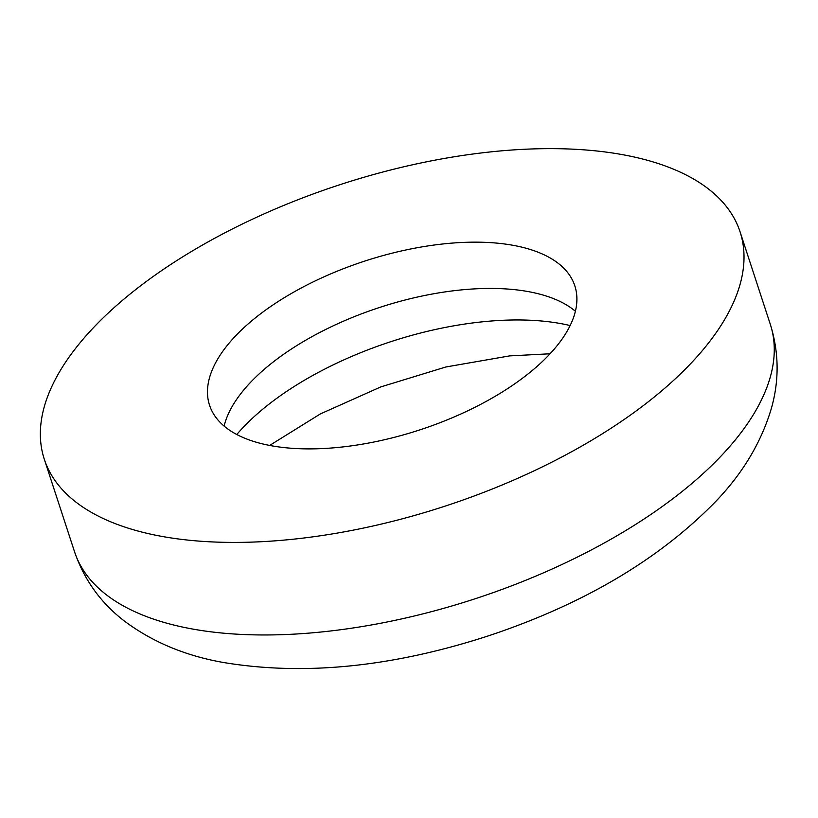 <?xml version="1.0" encoding="UTF-8"?>
<svg xmlns="http://www.w3.org/2000/svg" width="818" height="818" viewBox="0 0 818 818"><rect width="100%" height="100%" fill="white"/><g stroke="black" fill="none" stroke-linecap="round" stroke-linejoin="round"><path stroke-width="1.23" d="M575.391 311.259A192.148 88.773 -18.1 0 0 262.864 370.544A192.148 88.773 -18.1 0 0 224.112 426.076M247.742 324.265A192.148 88.773 -18.1 0 0 209.541 405.217A192.148 88.773 -18.1 0 0 419.767 429.91A192.148 88.773 -18.1 0 0 574.829 285.83A192.148 88.773 -18.1 0 0 439.941 244.306A192.148 88.773 -18.1 0 0 247.742 324.265M117.056 305.032A366.004 169.101 -18.1 0 0 44.295 459.235A366.004 169.101 -18.1 0 0 444.726 506.26A366.004 169.101 -18.1 0 0 740.075 231.821A366.004 169.101 -18.1 0 0 483.152 152.731A366.004 169.101 -18.1 0 0 117.056 305.032M570.136 325.554A219.602 101.463 -18.1 0 0 257.363 413.796A219.602 101.463 -18.1 0 0 236.791 434.511M770.331 324.378C778.93 352.088 779.339 379.879 771.558 407.742C761.578 441.781 743.041 472.947 715.955 501.229C659.349 559.359 583.479 604.236 488.346 635.883C392.241 667.079 303.856 675.944 223.181 662.447C185.103 655.729 152.066 641.844 124.07 620.801C100.686 602.774 84.182 579.778 74.55 551.792A366.004 169.101 -18.1 0 0 474.972 598.817A366.004 169.101 -18.1 0 0 770.331 324.378L740.075 231.821M550.074 353.775L509.573 355.902L445.759 367.006L380.83 386.894L320.339 413.939L269.654 445.432M74.55 551.792L44.295 459.235"/></g></svg>
